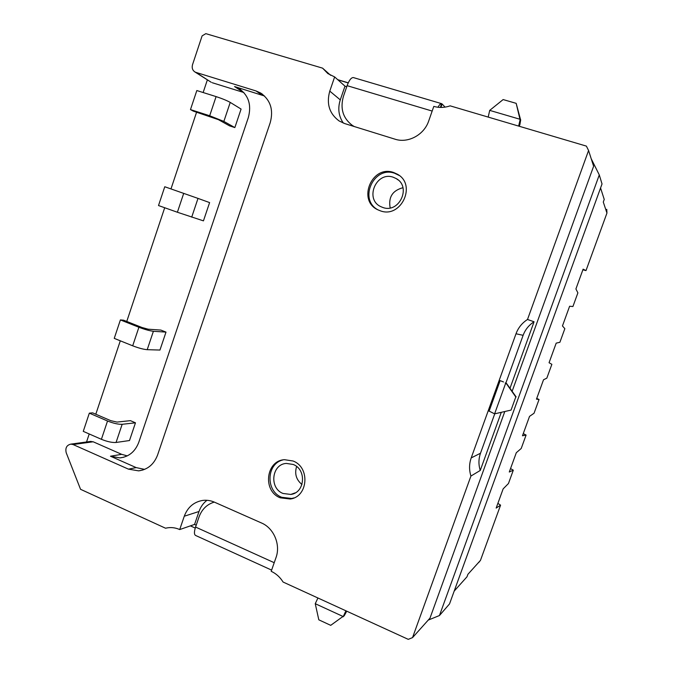 <?xml version="1.0" encoding="UTF-8"?>
<svg xmlns="http://www.w3.org/2000/svg" width="673" height="673" viewBox="0 0 673 673"><rect width="100%" height="100%" fill="white"/><g stroke="black" fill="none" stroke-linecap="round" stroke-linejoin="round"><path stroke-width="1.01" d="M280.212 497.801L290.214 499.021C308.141 496.884 310.337 467.222 293.033 461.005L284.544 459.693C265.869 460.517 262.386 491.105 280.212 497.801M282.668 459.979C266.315 464.05 265.591 491.206 281.701 497.28L291.67 498.491L293.908 497.936M283.03 493.469L290.795 494.436C305.004 492.855 306.838 469.392 293.142 464.454L286.319 463.419C271.648 464.177 269.007 488.228 283.03 493.469M380.253 210.784C400.923 218.868 417.05 184.797 397.432 174.231L393.604 172.498C371.866 164.506 356.883 200.722 378.033 209.875L380.253 210.784M399.325 175.544L394.664 173.272C373.902 165.583 358.381 199.317 377.755 209.74M382.752 207.444C399.139 213.812 411.775 186.774 396.17 178.555L393.276 177.251C376.215 170.942 364.303 199.317 380.859 206.661L382.752 207.444M504.784 411.565L429.988 618.125L412.532 637.625L408.259 639.35L283.081 582.036C280.077 577.173 276.115 573.598 271.202 571.31L275.997 557.606C280.826 544.676 273.835 528.112 261.511 522.988L214.468 502.176C210.498 500.443 206.443 499.879 202.304 500.485C193.631 502.142 187.616 507.383 184.276 516.216L179.708 529.567C175.535 527.699 171.279 527.152 166.954 527.926L165.566 528.229L80.55 489.305L66.215 452.752C65.121 447.999 66.669 445.122 70.858 444.121L73.054 444.533L128.442 469.14L138.646 470.856C147.69 469.628 154.008 464.336 157.6 454.965L270.218 122.688C273.675 109.867 270.487 99.974 260.653 93.017L255.992 90.939L195.919 72.39L210.842 82.039M211.229 82.283L194.918 71.961C192.486 70.303 191.687 67.872 192.528 64.675L202.102 35.888L205.82 33.65L322.577 68.15L327.852 73.576L334.641 76.932L329.778 91.116C326.254 103.751 329.383 113.703 339.15 120.98L344.727 123.58L395.017 139.185C407.981 143.551 424.125 134.928 428.701 120.972L433.799 106.393C439.166 107.932 444.609 107.756 450.144 105.846L586.385 146.108L588.572 150.5L527.506 319.482C522.08 322.998 518.244 327.751 516.006 333.766L471.201 457.909C469.123 463.857 469.031 469.897 470.932 476.047L412.532 637.625M330.679 75.334L322.577 68.15M348.202 82.93L337.939 79.868M512.161 391.198L593.62 166.256L588.572 150.5M428.221 620.102L439.461 615.534L599.281 174.913L591.205 158.727M348.252 82.821L337.728 79.683M478.688 562.561L480.463 560.373L500.577 505.145L496.161 508.081L503.152 488.867L508.452 483.525L513.306 470.191L509.284 472.017L516.309 452.71L521.213 448.479L526.093 435.078L522.475 435.776L529.533 416.377L534.042 413.247L539.056 399.493L536.474 399.139L543.532 379.757L546.829 378.142L551.868 364.32L549.059 362.739L556.192 343.137L559.894 342.279L564.849 328.676L562.451 325.942L569.619 306.24L572.916 306.526L577.888 292.856L575.911 288.953L583.121 269.15L585.998 270.596L606.945 213.08L606.76 209.328M600.568 187.986L604.236 199.435L603.286 202.035L606.945 213.08M480.463 560.373L467.903 574.313L467.003 576.778L454.182 591.096M539.056 399.493L536.734 398.424M526.093 435.078L523.266 433.597M513.306 470.191L510.538 468.568M582.885 269.797L585.998 270.596M190.4 525.865L195.246 528.061M439.461 615.534L449.53 603.917L602.032 183.948L599.281 174.913M500.577 505.145L497.869 503.379M207.377 79.843L203.145 92.529M196.592 112.172L170.984 188.911M164.7 207.738L126.76 321.45M120.299 340.807L95.802 414.223M89.215 433.967L86.539 441.984M510.008 388.22L534.059 321.761L527.506 319.482M494.731 413.853L480.497 453.232C478.52 458.885 478.436 464.622 480.244 470.461L501.259 412.398M480.244 470.461L470.932 476.047M243.845 92.529L212.197 82.703M90.224 441.488L93.168 441.782L121.678 454.334L127.29 455.882M135.466 422.812L130.419 420.65L117.009 422.08L110.759 420.667L92.647 412.86L89.332 413.146L83.267 431.359L101.404 439.309C107.243 441.665 112.13 442.725 116.059 442.472L129.502 440.537L135.466 422.812L122.158 424.301L116.059 442.472M120.4 319.919L123.546 320.18L141.961 327.482L148.153 329.198L160.872 330.081L166.004 332.109L153.394 331.276C149.667 330.847 144.83 329.509 138.899 327.263L120.4 319.919L114.25 338.368L132.69 345.813L138.899 327.263M132.69 345.813C138.613 348.076 143.45 349.371 147.21 349.682L159.955 350.053L166.004 332.109M198.005 198.4L209.606 202.59L203.448 220.862L177.386 212.247L158.508 205.543L164.767 186.749L198.005 198.4L191.712 217.143M190.476 109.59L196.827 90.544L216.092 96.601C222.208 98.611 226.927 100.546 230.233 102.405L241.085 109.068L234.852 127.576L229.535 125.859L218.422 119.659L193.26 111.104L190.476 109.59L209.682 115.756L223.857 121.409L234.852 127.576M122.158 424.301C118.263 424.436 113.384 423.334 107.529 421.004L89.332 413.146M351.819 125.035L353.342 126.255M346.763 86.691L344.98 86.161L340.277 99.882C337.594 108.403 338.62 116.143 343.339 123.1M206.964 500.3C203.28 503.143 200.63 506.87 199.015 511.488L194.573 524.427L196.213 525.167M534.059 321.761C528.894 325.093 525.251 329.61 523.123 335.314L505.886 382.996M503.488 381.953L500.182 380.632M194.573 524.427L179.708 529.567M264.556 96.02L234.557 86.556L238.848 88.449C248.547 95.179 251.71 104.879 248.337 117.539L138.798 442.262C135.206 451.617 128.905 456.832 119.895 457.892L110.465 456.218L136.198 467.609L144.628 469.375M194.918 71.961L195.919 72.39M344.98 86.161L334.641 76.932M489.136 411.11L494.605 413.845L505.684 383.206L505.221 382.987M505.961 383.021L515.804 396.977L511.051 410.093L494.605 413.845M511.051 410.093L515.804 396.977M516.132 396.902L506.651 383.593L506.155 383.652M506.18 383.147L506.651 383.593M518.647 126.095L520.086 119.836L520.616 120.391L519.935 124.37M520.616 120.391L520.212 119.331L489.708 110.38L488.203 117.094M520.086 119.836L516.174 103.339L520.666 120.139M489.708 110.38L503.135 99.57L516.174 103.339M317.925 597.994L315.25 603.698L343.23 616.561L345.93 610.815M343.432 616.123L330.721 625.343L318.809 619.816L315.25 603.698M344.34 615.551L346.351 611.9M344.223 615.761L342.986 616.855M214.292 502.092C206.964 504.329 201.883 509.268 199.048 516.931L195.565 527.06C194.034 531.897 194.076 534.715 195.7 535.506L271.623 570.115M445.089 107.125L442.127 103.995L440.924 107.436M437.997 107.251C439.385 104.761 440.554 103.549 441.522 103.634L353.3 77.555C351.188 77.563 349.127 80.264 347.108 85.664L343.415 96.416C339.991 108.639 342.994 118.313 352.425 125.447L354.309 126.549M442.127 103.995L441.522 103.634L440.428 107.428M402.95 187.717C392.485 190.509 388.237 197.239 390.18 207.915M296.616 466.507C294.421 473.725 296.204 479.731 301.967 484.501M107.529 421.004L101.404 439.309M147.21 349.682L153.394 331.276M183.712 193.353L177.386 212.247M216.092 96.601L209.682 115.756M230.233 102.405L223.857 121.409M480.497 453.232L471.201 457.909M523.123 335.314L516.006 333.766M199.015 511.488L184.276 516.216M93.168 441.782L73.054 444.533M340.277 99.882L329.778 91.116M243.449 92.403L234.557 86.556M121.678 454.334L110.465 456.218M262.033 95.053L255.992 90.939M136.198 467.609L128.442 469.14M519.977 124.253L519.253 126.272M520.624 119.508L520.17 118.7M195.565 527.06L274.214 562.695M432.167 111.062L347.108 85.664M291.67 498.491L290.214 499.021M295.287 492.846L290.795 494.436M398.483 175.005L397.432 174.231M398.189 179.985L396.17 178.555M91.04 441.379L70.858 444.121M240.698 89.66L238.848 88.449M123.815 457.211L119.895 457.892M262.764 94.464L260.653 93.017M143.071 469.956L138.646 470.856M489.094 411.211L500.106 380.708M519.977 124.337L519.287 126.28M353.527 126.305L352.425 125.447"/></g></svg>
